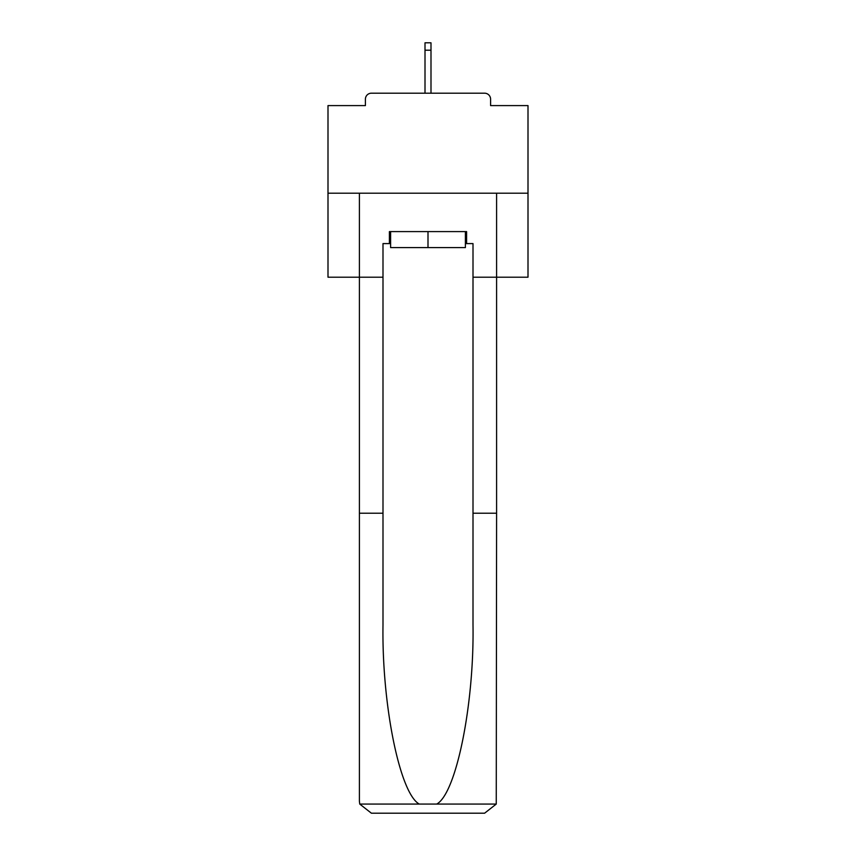 <?xml version="1.0" encoding="UTF-8"?>
<svg xmlns="http://www.w3.org/2000/svg" width="856" height="856" viewBox="0 0 856 856"><rect width="100%" height="100%" fill="white"/><g stroke="black" fill="none" stroke-linecap="round" stroke-linejoin="round"><path stroke-width="1.28" d="M490.595 105.598L490.595 99.2L490.595 105.598L528.002 105.598L528.002 277.205L473.004 277.205L473.004 243.596L466.595 243.596L466.595 231.601L389.405 231.601L389.405 243.596L390.604 243.596M528.002 193.199L327.998 193.199L327.998 277.205L359.402 277.205L359.402 193.199L496.598 193.199L496.598 513.204L473.004 513.204L473.004 277.205M327.998 193.199L327.998 105.598L365.405 105.598L365.405 99.2L365.405 105.598M490.595 99.2A6.003 6.003 0 0 0 484.603 93.197L371.397 93.197A6.003 6.003 0 0 0 365.405 99.2M484.603 93.197L459.201 93.197M396.799 93.197L371.397 93.197M390.604 231.601L390.604 247.598L465.397 247.598L465.397 231.601M428 231.601L428 247.598M389.405 243.596L382.996 243.596L382.996 513.204L359.402 513.204L359.402 801.205L359.745 804.073L371.397 813.2L401.796 813.2M371.397 813.2L484.603 813.2L371.397 813.2M454.204 813.2L484.603 813.2L496.255 804.073L496.598 513.204M382.996 513.204L382.996 625.094C381.755 704.574 399.816 793.63 419.29 804.073L436.71 804.073C456.184 793.63 474.245 704.574 473.004 625.094L473.004 513.204M359.402 801.205L359.402 277.205L382.996 277.205M465.397 243.596L466.595 243.596M430.996 50.204L425.004 50.204L425.004 42.8L430.996 42.8L430.996 93.197M425.004 50.204L425.004 93.197M359.745 804.073L419.29 804.073M436.71 804.073L496.255 804.073"/></g></svg>

